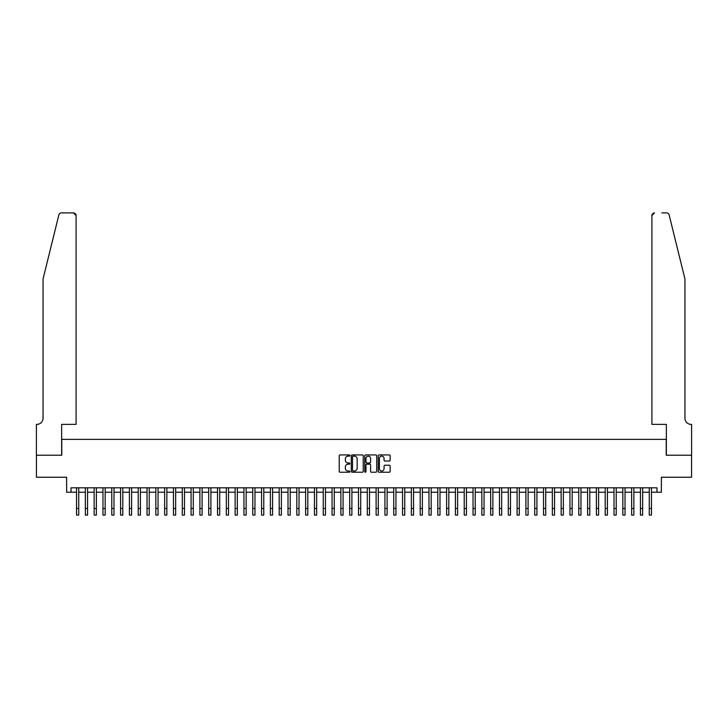 <?xml version="1.0" encoding="UTF-8"?>
<svg xmlns="http://www.w3.org/2000/svg" width="728" height="728" viewBox="0 0 728 728"><rect width="100%" height="100%" fill="white"/><g stroke="black" fill="none" stroke-linecap="round" stroke-linejoin="round"><path stroke-width="1.09" d="M349.904 455.546A0.61 0.61 0 0 0 349.294 454.936L340.103 454.936A0.864 0.864 0 0 0 339.239 455.801L339.239 471.371A0.864 0.864 0 0 0 340.103 472.235L349.294 472.235A0.61 0.61 0 0 0 349.904 471.635A0.61 0.61 0 0 0 349.294 471.025L348.111 471.025A2.766 2.766 0 0 1 345.336 468.259L345.336 466.957A2.766 2.766 0 0 1 348.111 464.191L349.294 464.191A0.61 0.61 0 0 0 349.904 463.59A0.61 0.61 0 0 0 349.294 462.981L348.111 462.981A2.766 2.766 0 0 1 345.336 460.214L345.336 458.922A2.766 2.766 0 0 1 348.111 456.147L349.294 456.147A0.61 0.61 0 0 0 349.904 455.546M389.28 461.033A0.864 0.864 0 0 0 390.144 460.169L390.144 455.801A0.864 0.864 0 0 0 389.28 454.936L379.07 454.936A0.864 0.864 0 0 0 378.205 455.801L378.205 471.371A0.864 0.864 0 0 0 379.07 472.235L389.28 472.235A0.864 0.864 0 0 0 390.144 471.371L390.144 466.093A0.864 0.864 0 0 0 389.28 465.228L384.912 465.228A0.864 0.864 0 0 0 384.047 466.093L384.047 468.714A2.311 2.311 0 0 1 381.727 471.025A2.311 2.311 0 0 1 379.415 468.714L379.415 458.467A2.311 2.311 0 0 1 381.727 456.147A2.311 2.311 0 0 1 384.047 458.467L384.047 460.169A0.864 0.864 0 0 0 384.912 461.033L389.28 461.033M71.025 492.228L71.025 487.824L656.975 487.824L656.975 492.228L661.379 492.228L661.379 477.25L691.555 477.25L691.555 455.218L666.22 455.218L666.22 439.357L61.78 439.357L61.78 455.218L36.445 455.218L36.445 477.25L66.621 477.25L66.621 492.228L76.531 492.228M363.245 455.801A0.864 0.864 0 0 0 362.38 454.936L352.17 454.936A0.864 0.864 0 0 0 351.305 455.801L351.305 471.371A0.864 0.864 0 0 0 352.17 472.235L362.38 472.235A0.864 0.864 0 0 0 363.245 471.371L363.245 455.801M365.62 454.936L375.83 454.936A0.864 0.864 0 0 1 376.695 455.801L376.695 471.371A0.864 0.864 0 0 1 375.83 472.235L371.462 472.235A0.864 0.864 0 0 1 370.598 471.371L370.598 465.056A0.864 0.864 0 0 0 369.733 464.191L366.83 464.191A0.864 0.864 0 0 0 365.966 465.056L365.966 471.635A0.61 0.61 0 0 1 365.365 472.235A0.61 0.61 0 0 1 364.755 471.635L364.755 455.801A0.864 0.864 0 0 1 365.62 454.936M78.742 492.228L85.349 492.228M87.551 492.228L94.158 492.228M96.36 492.228L102.967 492.228M105.169 492.228L111.775 492.228M113.987 492.228L120.593 492.228M122.795 492.228L129.402 492.228M131.604 492.228L138.211 492.228M140.413 492.228L147.029 492.228M149.231 492.228L155.838 492.228M158.04 492.228L164.646 492.228M166.849 492.228L173.455 492.228M175.657 492.228L182.273 492.228M184.475 492.228L191.082 492.228M193.284 492.228L199.891 492.228M202.093 492.228L208.699 492.228M210.902 492.228L217.517 492.228M219.72 492.228L226.326 492.228M228.528 492.228L235.135 492.228M237.337 492.228L243.944 492.228M246.146 492.228L252.762 492.228M254.964 492.228L261.57 492.228M263.773 492.228L270.379 492.228M272.581 492.228L279.188 492.228M281.399 492.228L288.006 492.228M290.208 492.228L296.815 492.228M299.017 492.228L305.624 492.228M307.826 492.228L314.441 492.228M316.644 492.228L323.25 492.228M325.452 492.228L332.059 492.228M334.261 492.228L340.868 492.228M343.07 492.228L349.686 492.228M351.888 492.228L358.495 492.228M360.697 492.228L367.303 492.228M369.506 492.228L376.112 492.228M378.314 492.228L384.93 492.228M387.132 492.228L393.739 492.228M395.941 492.228L402.548 492.228M404.75 492.228L411.356 492.228M413.559 492.228L420.174 492.228M422.377 492.228L428.983 492.228M431.185 492.228L437.792 492.228M439.994 492.228L446.601 492.228M448.812 492.228L455.419 492.228M457.621 492.228L464.227 492.228M466.43 492.228L473.036 492.228M475.238 492.228L481.854 492.228M484.056 492.228L490.663 492.228M492.865 492.228L499.472 492.228M501.674 492.228L508.28 492.228M510.483 492.228L517.098 492.228M519.301 492.228L525.907 492.228M528.109 492.228L534.716 492.228M536.918 492.228L543.525 492.228M545.727 492.228L552.343 492.228M554.545 492.228L561.151 492.228M563.354 492.228L569.96 492.228M572.163 492.228L578.769 492.228M580.971 492.228L587.587 492.228M589.789 492.228L596.396 492.228M598.598 492.228L605.205 492.228M607.407 492.228L614.013 492.228M616.225 492.228L622.831 492.228M625.034 492.228L631.64 492.228M633.842 492.228L640.449 492.228M642.651 492.228L649.258 492.228M651.469 492.228L656.975 492.228M353.126 456.147A0.61 0.61 0 0 0 352.516 456.756L352.516 470.425A0.61 0.61 0 0 0 353.126 471.025L354.381 471.025A2.766 2.766 0 0 0 357.148 468.259L357.148 458.922A2.766 2.766 0 0 0 354.381 456.147L353.126 456.147M370.598 458.504A2.311 2.311 0 0 0 368.277 456.192A2.311 2.311 0 0 0 365.966 458.504L365.966 462.116A0.864 0.864 0 0 0 366.83 462.981L369.733 462.981A0.864 0.864 0 0 0 370.598 462.116L370.598 458.504M76.531 508.481L78.742 508.481L78.742 515.087L76.531 515.087L76.531 487.824M78.742 508.481L78.742 487.824M58.859 214.924C59.532 213.468 59.532 213.468 58.859 214.924L43.052 278.997L43.052 418.209A6.17 6.17 0 0 1 36.882 424.379L36.4 424.379L36.4 455.218L61.643 455.218L61.643 424.379L76.094 424.379L76.094 215.552A2.639 2.639 0 0 0 73.455 212.913L61.425 212.913A2.639 2.639 0 0 0 58.859 214.924M66.139 212.913L73.455 212.913L76.094 215.552L76.094 424.379M43.052 418.209A6.17 6.17 0 0 1 36.882 424.379M680.098 259.35L669.141 214.924L684.948 278.997L684.948 418.209A6.17 6.17 0 0 0 691.118 424.379L691.6 424.379L691.6 455.218L666.357 455.218L666.357 424.379L651.906 424.379L651.906 215.552L651.906 424.379M661.861 212.913L666.575 212.913A2.639 2.639 0 0 1 669.141 214.924M654.545 212.913A2.639 2.639 0 0 0 651.906 215.552L654.545 212.913M684.948 418.209A6.17 6.17 0 0 0 691.118 424.379M85.349 515.087L87.551 515.087L85.349 515.087L85.349 487.824M87.551 515.087L87.551 487.824M94.158 515.087L96.36 515.087L94.158 515.087L94.158 487.824M96.36 515.087L96.36 487.824M102.967 515.087L105.169 515.087L102.967 515.087L102.967 487.824M105.169 515.087L105.169 487.824M111.775 515.087L113.987 515.087L111.775 515.087L111.775 487.824M113.987 515.087L113.987 487.824M120.593 515.087L122.795 515.087L120.593 515.087L120.593 487.824M122.795 515.087L122.795 487.824M129.402 515.087L131.604 515.087L129.402 515.087L129.402 487.824M131.604 515.087L131.604 487.824M138.211 515.087L140.413 515.087L138.211 515.087L138.211 487.824M140.413 515.087L140.413 487.824M147.029 515.087L149.231 515.087L147.029 515.087L147.029 487.824M149.231 515.087L149.231 487.824M155.838 515.087L158.04 515.087L155.838 515.087L155.838 487.824M158.04 515.087L158.04 487.824M164.646 515.087L166.849 515.087L164.646 515.087L164.646 487.824M166.849 515.087L166.849 487.824M173.455 515.087L175.657 515.087L173.455 515.087L173.455 487.824M175.657 515.087L175.657 487.824M182.273 515.087L184.475 515.087L182.273 515.087L182.273 487.824M184.475 515.087L184.475 487.824M191.082 515.087L193.284 515.087L191.082 515.087L191.082 487.824M193.284 515.087L193.284 487.824M199.891 515.087L202.093 515.087L199.891 515.087L199.891 487.824M202.093 515.087L202.093 487.824M208.699 515.087L210.902 515.087L208.699 515.087L208.699 487.824M210.902 515.087L210.902 487.824M217.517 515.087L219.72 515.087L217.517 515.087L217.517 487.824M219.72 515.087L219.72 487.824M226.326 515.087L228.528 515.087L226.326 515.087L226.326 487.824M228.528 515.087L228.528 487.824M235.135 515.087L237.337 515.087L235.135 515.087L235.135 487.824M237.337 515.087L237.337 487.824M243.944 515.087L246.146 515.087L243.944 515.087L243.944 487.824M246.146 515.087L246.146 487.824M252.762 515.087L254.964 515.087L252.762 515.087L252.762 487.824M254.964 515.087L254.964 487.824M261.57 515.087L263.773 515.087L261.57 515.087L261.57 487.824M263.773 515.087L263.773 487.824M270.379 515.087L272.581 515.087L270.379 515.087L270.379 487.824M272.581 515.087L272.581 487.824M279.188 515.087L281.399 515.087L279.188 515.087L279.188 487.824M281.399 515.087L281.399 487.824M288.006 515.087L290.208 515.087L288.006 515.087L288.006 487.824M290.208 515.087L290.208 487.824M296.815 515.087L299.017 515.087L296.815 515.087L296.815 487.824M299.017 515.087L299.017 487.824M305.624 515.087L307.826 515.087L305.624 515.087L305.624 487.824M307.826 515.087L307.826 487.824M314.441 515.087L316.644 515.087L314.441 515.087L314.441 487.824M316.644 515.087L316.644 487.824M323.25 515.087L325.452 515.087L323.25 515.087L323.25 487.824M325.452 515.087L325.452 487.824M332.059 515.087L334.261 515.087L332.059 515.087L332.059 487.824M334.261 515.087L334.261 487.824M340.868 515.087L343.07 515.087L340.868 515.087L340.868 487.824M343.07 515.087L343.07 487.824M349.686 515.087L351.888 515.087L349.686 515.087L349.686 487.824M351.888 515.087L351.888 487.824M358.495 515.087L360.697 515.087L358.495 515.087L358.495 487.824M360.697 515.087L360.697 487.824M367.303 515.087L369.506 515.087L367.303 515.087L367.303 487.824M369.506 515.087L369.506 487.824M376.112 515.087L378.314 515.087L376.112 515.087L376.112 487.824M378.314 515.087L378.314 487.824M384.93 515.087L387.132 515.087L384.93 515.087L384.93 487.824M387.132 515.087L387.132 487.824M393.739 515.087L395.941 515.087L393.739 515.087L393.739 487.824M395.941 515.087L395.941 487.824M402.548 515.087L404.75 515.087L402.548 515.087L402.548 487.824M404.75 515.087L404.75 487.824M411.356 515.087L413.559 515.087L411.356 515.087L411.356 487.824M413.559 515.087L413.559 487.824M420.174 515.087L422.377 515.087L420.174 515.087L420.174 487.824M422.377 515.087L422.377 487.824M428.983 515.087L431.185 515.087L428.983 515.087L428.983 487.824M431.185 515.087L431.185 487.824M437.792 515.087L439.994 515.087L437.792 515.087L437.792 487.824M439.994 515.087L439.994 487.824M446.601 515.087L448.812 515.087L446.601 515.087L446.601 487.824M448.812 515.087L448.812 487.824M455.419 515.087L457.621 515.087L455.419 515.087L455.419 487.824M457.621 515.087L457.621 487.824M464.227 515.087L466.43 515.087L464.227 515.087L464.227 487.824M466.43 515.087L466.43 487.824M473.036 515.087L475.238 515.087L473.036 515.087L473.036 487.824M475.238 515.087L475.238 487.824M481.854 515.087L484.056 515.087L481.854 515.087L481.854 487.824M484.056 515.087L484.056 487.824M490.663 515.087L492.865 515.087L490.663 515.087L490.663 487.824M492.865 515.087L492.865 487.824M499.472 515.087L501.674 515.087L499.472 515.087L499.472 487.824M501.674 515.087L501.674 487.824M508.28 515.087L510.483 515.087L508.28 515.087L508.28 487.824M510.483 515.087L510.483 487.824M517.098 515.087L519.301 515.087L517.098 515.087L517.098 487.824M519.301 515.087L519.301 487.824M525.907 515.087L528.109 515.087L525.907 515.087L525.907 487.824M528.109 515.087L528.109 487.824M534.716 515.087L536.918 515.087L534.716 515.087L534.716 487.824M536.918 515.087L536.918 487.824M543.525 515.087L545.727 515.087L543.525 515.087L543.525 487.824M545.727 515.087L545.727 487.824M552.343 515.087L554.545 515.087L552.343 515.087L552.343 487.824M554.545 515.087L554.545 487.824M561.151 515.087L563.354 515.087L561.151 515.087L561.151 487.824M563.354 515.087L563.354 487.824M569.96 515.087L572.163 515.087L569.96 515.087L569.96 487.824M572.163 515.087L572.163 487.824M578.769 515.087L580.971 515.087L578.769 515.087L578.769 487.824M580.971 515.087L580.971 487.824M587.587 515.087L589.789 515.087L587.587 515.087L587.587 487.824M589.789 515.087L589.789 487.824M596.396 515.087L598.598 515.087L596.396 515.087L596.396 487.824M598.598 515.087L598.598 487.824M605.205 515.087L607.407 515.087L605.205 515.087L605.205 487.824M607.407 515.087L607.407 487.824M614.013 515.087L616.225 515.087L614.013 515.087L614.013 487.824M616.225 515.087L616.225 487.824M622.831 515.087L625.034 515.087L622.831 515.087L622.831 487.824M625.034 515.087L625.034 487.824M631.64 515.087L633.842 515.087L631.64 515.087L631.64 487.824M633.842 515.087L633.842 487.824M640.449 515.087L642.651 515.087L640.449 515.087L640.449 487.824M642.651 515.087L642.651 487.824M649.258 515.087L651.469 515.087L649.258 515.087L649.258 487.824M651.469 515.087L651.469 487.824M85.349 508.481L87.551 508.481M94.158 508.481L96.36 508.481M102.967 508.481L105.169 508.481M111.775 508.481L113.987 508.481M120.593 508.481L122.795 508.481M129.402 508.481L131.604 508.481M138.211 508.481L140.413 508.481M147.029 508.481L149.231 508.481M155.838 508.481L158.04 508.481M164.646 508.481L166.849 508.481M173.455 508.481L175.657 508.481M182.273 508.481L184.475 508.481M191.082 508.481L193.284 508.481M199.891 508.481L202.093 508.481M208.699 508.481L210.902 508.481M217.517 508.481L219.72 508.481M226.326 508.481L228.528 508.481M235.135 508.481L237.337 508.481M243.944 508.481L246.146 508.481M252.762 508.481L254.964 508.481M261.57 508.481L263.773 508.481M270.379 508.481L272.581 508.481M279.188 508.481L281.399 508.481M288.006 508.481L290.208 508.481M296.815 508.481L299.017 508.481M305.624 508.481L307.826 508.481M314.441 508.481L316.644 508.481M323.25 508.481L325.452 508.481M332.059 508.481L334.261 508.481M340.868 508.481L343.07 508.481M349.686 508.481L351.888 508.481M358.495 508.481L360.697 508.481M367.303 508.481L369.506 508.481M376.112 508.481L378.314 508.481M384.93 508.481L387.132 508.481M393.739 508.481L395.941 508.481M402.548 508.481L404.75 508.481M411.356 508.481L413.559 508.481M420.174 508.481L422.377 508.481M428.983 508.481L431.185 508.481M437.792 508.481L439.994 508.481M446.601 508.481L448.812 508.481M455.419 508.481L457.621 508.481M464.227 508.481L466.43 508.481M473.036 508.481L475.238 508.481M481.854 508.481L484.056 508.481M490.663 508.481L492.865 508.481M499.472 508.481L501.674 508.481M508.28 508.481L510.483 508.481M517.098 508.481L519.301 508.481M525.907 508.481L528.109 508.481M534.716 508.481L536.918 508.481M543.525 508.481L545.727 508.481M552.343 508.481L554.545 508.481M561.151 508.481L563.354 508.481M569.96 508.481L572.163 508.481M578.769 508.481L580.971 508.481M587.587 508.481L589.789 508.481M596.396 508.481L598.598 508.481M605.205 508.481L607.407 508.481M614.013 508.481L616.225 508.481M622.831 508.481L625.034 508.481M631.64 508.481L633.842 508.481M640.449 508.481L642.651 508.481M649.258 508.481L651.469 508.481"/></g></svg>
